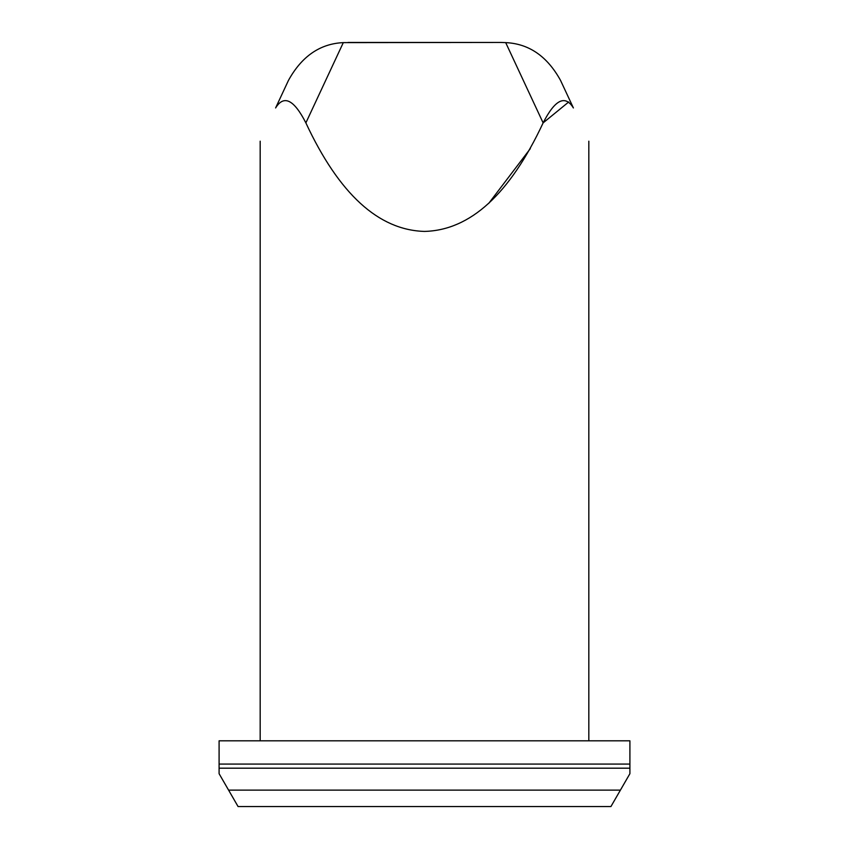 <?xml version="1.0" encoding="UTF-8"?>
<svg xmlns="http://www.w3.org/2000/svg" width="849" height="849" viewBox="0 0 849 849"><rect width="100%" height="100%" fill="white"/><g stroke="black" fill="none" stroke-linecap="round" stroke-linejoin="round"><path stroke-width="1.27" d="M219.095 768.186L219.095 740.816L629.905 740.816L629.905 768.186L219.095 768.186L219.095 773.683L238.07 806.55L610.93 806.55L629.905 773.683L629.905 768.186M530.296 148.671L488.684 203.431L530.296 148.671M568.724 101.965L543.127 122.882C555.055 99.535 565.147 94.557 573.393 107.95C594.056 152.268 594.056 152.268 573.393 107.95C594.056 152.268 594.056 152.268 573.393 107.95L560.542 80.4C547.234 56.289 528.948 43.692 505.696 42.62C528.948 43.692 547.234 56.289 560.542 80.4C547.234 56.289 528.948 43.692 505.696 42.62C528.948 43.692 547.234 56.289 560.542 80.4C547.234 56.289 528.948 43.692 505.696 42.62C528.948 43.692 547.234 56.289 560.542 80.4C547.234 56.289 528.948 43.692 505.696 42.62C528.948 43.692 547.234 56.289 560.542 80.4C547.234 56.289 528.948 43.692 505.696 42.62C528.948 43.692 547.234 56.289 560.542 80.4C547.234 56.289 528.948 43.692 505.696 42.62C528.948 43.692 547.234 56.289 560.542 80.4C547.234 56.289 528.948 43.692 505.696 42.62C528.948 43.692 547.234 56.289 560.542 80.4C547.234 56.289 528.948 43.692 505.696 42.62C528.948 43.692 547.234 56.289 560.542 80.4C547.234 56.289 528.948 43.692 505.696 42.62C528.948 43.692 547.234 56.289 560.542 80.4C547.234 56.289 528.948 43.692 505.696 42.62C528.948 43.692 547.234 56.289 560.542 80.4L573.393 107.95C594.056 152.268 594.056 152.268 573.393 107.95C594.056 152.268 594.056 152.268 573.393 107.95C565.147 94.557 555.055 99.535 543.127 122.882C555.055 99.535 565.147 94.568 573.393 107.95C594.056 152.268 594.056 152.268 573.393 107.95C594.056 152.268 594.056 152.268 573.393 107.95C565.147 94.557 555.055 99.535 543.127 122.882C555.055 99.535 565.147 94.568 573.393 107.95L560.542 80.4L573.393 107.95C594.056 152.268 594.056 152.268 573.393 107.95C594.056 152.268 594.056 152.268 573.393 107.95C565.147 94.557 555.055 99.535 543.127 122.882C555.055 99.535 565.147 94.568 573.393 107.95C594.056 152.268 594.056 152.268 573.393 107.95C594.056 152.268 594.056 152.268 573.393 107.95C565.147 94.557 555.055 99.535 543.127 122.882C555.055 99.535 565.147 94.568 573.393 107.95L560.542 80.4L573.393 107.95C594.056 152.268 594.056 152.268 573.393 107.95C594.056 152.268 594.056 152.268 573.393 107.95C565.147 94.557 555.055 99.535 543.127 122.882C555.055 99.535 565.147 94.568 573.393 107.95C594.056 152.268 594.056 152.268 573.393 107.95C594.056 152.268 594.056 152.268 573.393 107.95C565.147 94.557 555.055 99.535 543.127 122.882C555.055 99.535 565.147 94.568 573.393 107.95L560.542 80.4L573.393 107.95C594.056 152.268 594.056 152.268 573.393 107.95C594.056 152.268 594.056 152.268 573.393 107.95C565.147 94.557 555.055 99.535 543.127 122.882C555.055 99.535 565.147 94.568 573.393 107.95C594.056 152.268 594.056 152.268 573.393 107.95C594.056 152.268 594.056 152.268 573.393 107.95C565.147 94.557 555.055 99.535 543.127 122.882C555.055 99.535 565.147 94.568 573.393 107.95L560.542 80.4L573.393 107.95C594.056 152.268 594.056 152.268 573.393 107.95C594.056 152.268 594.056 152.268 573.393 107.95C565.147 94.557 555.055 99.535 543.127 122.882C555.055 99.535 565.147 94.568 573.393 107.95M288.458 80.4C301.766 56.289 320.052 43.692 343.304 42.62C320.052 43.692 301.766 56.289 288.458 80.4C301.766 56.289 320.052 43.692 343.304 42.62C320.052 43.692 301.766 56.289 288.458 80.4C301.766 56.289 320.052 43.692 343.304 42.62C320.052 43.692 301.766 56.289 288.458 80.4C301.766 56.289 320.052 43.692 343.304 42.62C320.052 43.692 301.766 56.289 288.458 80.4C301.766 56.289 320.052 43.692 343.304 42.62C320.052 43.692 301.766 56.289 288.458 80.4C301.766 56.289 320.052 43.692 343.304 42.62C320.052 43.692 301.766 56.289 288.458 80.4C301.766 56.289 320.052 43.692 343.304 42.62C320.052 43.692 301.766 56.289 288.458 80.4C301.766 56.289 320.052 43.692 343.304 42.62C320.052 43.692 301.766 56.289 288.458 80.4C301.766 56.289 320.052 43.692 343.304 42.62C320.052 43.692 301.766 56.289 288.458 80.4C301.766 56.289 320.052 43.692 343.304 42.62C320.052 43.692 301.766 56.289 288.458 80.4L275.607 107.95C254.944 152.268 254.944 152.268 275.607 107.95C254.944 152.268 254.944 152.268 275.607 107.95C254.944 152.268 254.944 152.268 275.607 107.95C254.944 152.268 254.944 152.268 275.607 107.95C283.853 94.557 293.945 99.535 305.873 122.882C293.945 99.535 283.853 94.557 275.607 107.95C254.944 152.268 254.944 152.268 275.607 107.95C254.944 152.268 254.944 152.268 275.607 107.95C283.853 94.557 293.945 99.535 305.873 122.882C293.945 99.535 283.853 94.568 275.607 107.95C283.853 94.557 293.945 99.535 305.873 122.882C293.945 99.535 283.853 94.568 275.607 107.95C254.944 152.268 254.944 152.268 275.607 107.95C254.944 152.268 254.944 152.268 275.607 107.95C283.853 94.557 293.945 99.535 305.873 122.882C293.945 99.535 283.853 94.568 275.607 107.95C254.944 152.268 254.944 152.268 275.607 107.95C254.944 152.268 254.944 152.268 275.607 107.95C283.853 94.557 293.945 99.535 305.873 122.882C293.945 99.535 283.853 94.568 275.607 107.95C254.944 152.268 254.944 152.268 275.607 107.95C254.944 152.268 254.944 152.268 275.607 107.95C283.853 94.557 293.945 99.535 305.873 122.882C293.945 99.535 283.853 94.568 275.607 107.95C254.944 152.268 254.944 152.268 275.607 107.95C254.944 152.268 254.944 152.268 275.607 107.95C283.853 94.557 293.945 99.535 305.873 122.882C293.945 99.535 283.853 94.568 275.607 107.95C254.944 152.268 254.944 152.268 275.607 107.95C254.944 152.268 254.944 152.268 275.607 107.95C283.853 94.557 293.945 99.535 305.873 122.882C293.945 99.535 283.853 94.568 275.607 107.95C254.944 152.268 254.944 152.268 275.607 107.95C254.944 152.268 254.944 152.268 275.607 107.95C283.853 94.557 293.945 99.535 305.873 122.882C293.945 99.535 283.853 94.568 275.607 107.95C254.944 152.268 254.944 152.268 275.607 107.95C254.944 152.268 254.944 152.268 275.607 107.95C283.853 94.557 293.945 99.535 305.873 122.882C338.995 193.933 378.527 230.111 424.5 231.416C470.293 230.259 509.835 194.081 543.127 122.882L505.696 42.62L500.974 42.45L505.696 42.62M348.026 42.45L500.974 42.45L343.304 42.62L305.873 122.882C293.945 99.535 283.853 94.568 275.607 107.95M620.417 790.122L228.583 790.122M219.095 764.079L629.905 764.079M588.824 740.816L588.824 141.189M260.176 740.816L260.176 141.189"/></g></svg>
